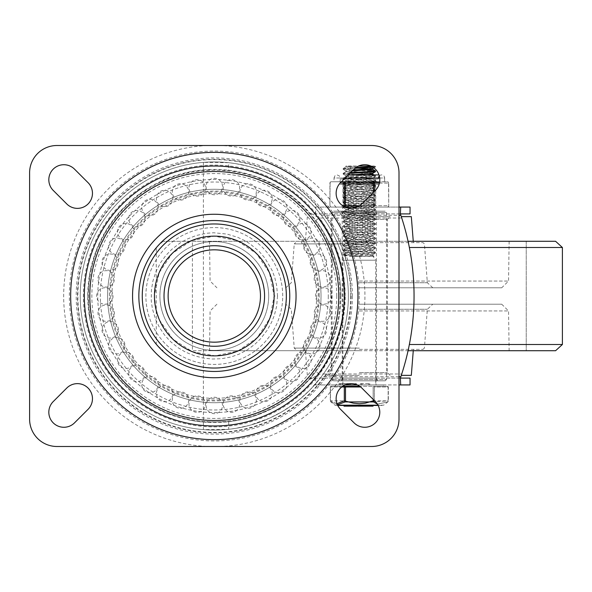 <?xml version="1.0" encoding="UTF-8"?>
<svg xmlns="http://www.w3.org/2000/svg" width="592" height="592" viewBox="0 0 592 592"><rect width="100%" height="100%" fill="white"/><g stroke="black" fill="none" stroke-linecap="round" stroke-linejoin="round"><path stroke-width="0.44" stroke-dasharray="2.96 2.22" d="M220.72 446.494L371.635 446.494A27.365 27.365 0 0 0 399.001 419.136L399.001 172.864A27.365 27.365 0 0 0 371.635 145.506L220.72 145.506A150.634 150.634 0 0 1 364.931 296A150.634 150.634 0 0 1 220.72 446.494L207.881 446.494A150.634 150.634 0 0 1 63.67 296A150.634 150.634 0 0 1 207.881 145.506L220.72 145.506M340.541 182.676A15.052 15.052 0 0 0 340.541 203.959A15.052 15.052 0 0 0 361.823 203.959L375.372 190.417A15.052 15.052 0 0 0 375.372 169.134A15.052 15.052 0 0 0 354.09 169.134L340.541 182.676M361.823 388.041A15.052 15.052 0 0 0 340.541 388.041A15.052 15.052 0 0 0 340.541 409.324L354.09 422.866A15.052 15.052 0 0 0 375.372 422.866A15.052 15.052 0 0 0 375.372 401.583L361.823 388.041M53.228 401.583A15.052 15.052 0 0 0 53.228 422.866A15.052 15.052 0 0 0 74.511 422.866L88.06 409.324A15.052 15.052 0 0 0 88.06 388.041A15.052 15.052 0 0 0 66.778 388.041L53.228 401.583M74.511 169.134A15.052 15.052 0 0 0 53.228 169.134A15.052 15.052 0 0 0 53.228 190.417L66.778 203.959A15.052 15.052 0 0 0 88.06 203.959A15.052 15.052 0 0 0 88.06 182.676L74.511 169.134M207.881 145.506L56.965 145.506A27.365 27.365 0 0 0 29.6 172.864L29.6 419.136A27.365 27.365 0 0 0 56.965 446.494L207.881 446.494M330.861 296A116.565 116.565 0 0 0 156.022 195.057A116.565 116.565 0 0 0 156.022 396.943A116.565 116.565 0 0 0 330.861 296M316.646 296A102.342 102.342 0 0 1 163.126 384.63A102.342 102.342 0 0 1 163.126 207.37A102.342 102.342 0 0 1 316.646 296M321.019 296A106.715 106.715 0 0 0 160.943 203.581A106.715 106.715 0 0 0 160.943 388.419A106.715 106.715 0 0 0 321.019 296A106.715 106.715 0 0 0 160.943 203.581A106.715 106.715 0 0 0 160.943 388.419A106.715 106.715 0 0 0 321.019 296M110.319 296A103.977 103.977 0 0 0 266.289 386.051A103.977 103.977 0 0 0 266.289 205.949A103.977 103.977 0 0 0 110.319 296M277.537 296L276.627 306.367L274.34 315.358L271.58 322.27L266.999 330.484L260.621 338.705L254.893 344.263L247.449 349.761L239.257 354.09L231.117 356.946L221.556 358.73L212.195 359.026L203.063 358.005L194.442 355.799L185.414 352.062L178.096 347.726L170.651 341.732L164.517 334.983L159.322 327.198L155.548 319.303L152.359 308.624L151.241 300.684L151.419 289.947L152.951 280.926L155.992 271.565L160.691 262.478L165.856 255.448L171.865 249.269L180.212 242.92L186.798 239.22L196.152 235.527L206.704 233.248L213.719 232.767L226.988 234.077L237.681 237.296L244.984 240.752L250.298 244.037L259.111 251.385L264.957 258.149L272.157 270.485L274.703 277.278L276.642 285.403L277.537 296L274.155 296L269.464 272.771L256.469 253.524L237.126 240.663L214.341 236.141L191.556 240.633L172.191 253.457L159.167 272.69L154.445 295.356L155.659 307.995L159.514 320.117L172.857 339.186L192.4 351.707L215.325 355.851L238.006 350.96L257.165 337.78L269.834 318.341L274.155 296M268.687 296A54.383 54.383 0 0 0 187.109 248.899A54.383 54.383 0 0 0 187.109 343.101A54.383 54.383 0 0 0 268.687 296A54.383 54.383 0 0 0 187.109 248.899A54.383 54.383 0 0 0 187.109 343.101A54.383 54.383 0 0 0 268.687 296A54.383 54.383 0 0 1 187.109 343.101A54.383 54.383 0 0 1 187.109 248.899A54.383 54.383 0 0 1 268.687 296A54.383 54.383 0 0 1 187.109 343.101A54.383 54.383 0 0 1 187.109 248.899A54.383 54.383 0 0 1 268.687 296M282.71 296A68.406 68.406 0 0 0 180.094 236.756A68.406 68.406 0 0 0 180.094 355.244A68.406 68.406 0 0 0 282.71 296A68.406 68.406 0 0 0 180.094 236.756A68.406 68.406 0 0 0 180.094 355.244A68.406 68.406 0 0 0 282.71 296M168.128 296A46.176 46.176 0 0 0 237.385 335.99A46.176 46.176 0 0 0 237.385 256.01A46.176 46.176 0 0 0 168.128 296A46.176 46.176 0 0 0 237.385 335.99A46.176 46.176 0 0 0 237.385 256.01A46.176 46.176 0 0 0 168.128 296M410.049 378.088L312.495 378.088L319.132 373.981L401.739 373.981A253.11 253.11 0 0 0 401.739 218.019L319.132 218.019L315.839 220.468L309.409 212.513L319.132 218.019A130.662 130.662 0 0 1 319.132 373.981L315.839 371.532A126.555 126.555 0 0 0 315.839 220.468M400.532 214.393L400.725 214.955M400.725 377.045L400.532 377.6M410.049 213.912L312.495 213.912A4.107 4.107 0 0 1 309.409 212.513L309.424 212.528A4.107 4.107 0 0 1 309.409 212.513L295.112 198.601L284.434 190.654L272.986 183.875L254.634 176.046L241.81 172.472L228.69 170.267L228.69 162.696L203.382 162.363L203.382 429.637L228.69 429.304L235.69 428.364L249.506 425.374L269.441 418.218L281.999 411.736L293.802 403.966L299.382 399.622L309.816 390.091L321.36 376.719A134.081 134.081 0 0 0 321.36 215.281L314.641 207.067L410.049 207.067M400.37 378.088L312.495 378.088L309.416 379.479A4.107 4.107 0 0 0 309.409 379.487L315.839 371.532M312.495 378.088A4.107 4.107 0 0 0 309.416 379.479L309.416 379.479M315.64 378.088L315.64 384.933L314.641 384.933L345.069 384.933M309.409 379.487L295.112 393.399L284.434 401.346L272.986 408.125L254.634 415.954L241.81 419.528L228.69 421.733L203.382 422.081L190.876 420.364L166.063 413.001L141.791 399.726L120.132 380.552L107.063 363.207L96.585 342.465L89.954 319.532L87.749 296L89.954 272.468L96.585 249.535L107.063 228.793L120.132 211.448L141.791 192.274L166.063 178.999L190.876 171.636L203.382 169.919L228.69 170.267M376.016 378.088L342.635 378.088L376.016 378.088L376.016 384.933L342.635 384.933L376.016 384.933M309.424 212.528L309.424 212.528A4.107 4.107 0 0 0 312.495 213.912L400.37 213.912M376.016 213.912L342.635 213.912L376.016 213.912L376.016 207.067L342.635 207.067L376.016 207.067M340.851 296A126.555 126.555 0 0 1 151.027 405.601A126.555 126.555 0 0 1 151.027 186.399A126.555 126.555 0 0 1 340.851 296M399.001 207.067L357.302 207.067M345.069 207.067L314.641 207.067L304.725 197.003L293.802 188.034L281.999 180.264L275.805 176.86L262.922 171.051L249.506 166.626L235.69 163.636L228.69 162.696M357.302 384.933L399.001 384.933M348.377 296A134.081 134.081 0 0 0 147.26 179.887A134.081 134.081 0 0 0 147.26 412.113A134.081 134.081 0 0 0 348.377 296A134.081 134.081 0 0 0 147.26 179.887A134.081 134.081 0 0 0 147.26 412.113A134.081 134.081 0 0 0 348.377 296M319.214 296A104.917 104.917 0 0 0 161.845 205.143A104.917 104.917 0 0 0 161.845 386.857A104.917 104.917 0 0 0 319.214 296M328.294 296A113.99 113.99 0 0 1 157.309 394.716A113.99 113.99 0 0 1 157.309 197.284A113.99 113.99 0 0 1 328.294 296M315.64 384.933L410.049 384.933M315.64 213.912L315.64 207.067M362.067 384.933L362.067 383.564L369.734 383.564L360.151 383.564L362.067 383.564L362.067 384.933L369.734 384.933L360.151 384.933L360.151 383.564L360.151 384.933L362.067 384.933M355.363 384.933L356.325 384.933L356.325 383.564L354.408 383.564L356.325 383.564L356.325 384.933L354.408 384.933L354.408 383.564L354.408 384.933L355.363 384.933L355.363 383.564M344.833 384.933L340.999 384.933L340.999 383.564L348.658 383.564L340.999 383.564L340.999 384.933L348.658 384.933L340.999 384.933L340.999 383.564L340.999 384.933L347.704 384.933L339.083 384.933L339.083 383.564L340.045 383.564L339.083 383.564L339.083 384.933L350.575 384.933L344.833 384.933L344.833 383.564L347.704 383.564L340.045 383.564L350.575 383.564L344.833 383.564L344.833 384.933M347.837 384.933L347.837 383.564M359.248 296A144.944 144.944 0 0 1 141.828 421.526A144.944 144.944 0 0 1 141.828 170.474A144.944 144.944 0 0 1 359.248 296M357.953 296A143.656 143.656 0 0 1 142.472 420.409A143.656 143.656 0 0 1 142.472 171.591A143.656 143.656 0 0 1 357.953 296M351.115 296A136.819 136.819 0 0 1 145.891 414.489A136.819 136.819 0 0 1 145.891 177.511A136.819 136.819 0 0 1 351.115 296M352.403 296A138.106 138.106 0 0 1 145.247 415.599A138.106 138.106 0 0 1 145.247 176.401A138.106 138.106 0 0 1 352.403 296M408.066 350.723L555.585 350.723M526.236 241.277L526.236 350.723L526.236 241.277L192.407 241.277L192.407 350.723L526.236 350.723L192.407 350.723L192.407 241.277L526.236 241.277L163.066 241.277L555.585 241.277M359.322 350.723L209.509 350.723L359.322 350.723M359.322 304.207L501.713 304.207L359.322 304.207M359.322 349.361L423.043 349.361L359.322 349.361M411.314 375.35L401.287 375.35M359.322 242.639L423.043 242.639L359.322 242.639M411.314 216.65L401.287 216.65M359.322 287.793L501.713 287.793L359.322 287.793M359.322 216.65L390.106 216.65L359.322 216.65M359.322 219.38L387.375 219.38L359.322 219.38M359.322 372.62L387.375 372.62L359.322 372.62M359.322 375.35L328.538 375.35L359.322 375.35M340.851 211.174L342.22 212.543L342.22 379.457L376.423 379.457L376.423 212.543L342.22 212.543L376.423 212.543L377.792 211.174L340.851 211.174L377.792 211.174M377.792 380.826L376.423 379.457L342.22 379.457L340.851 380.826L377.792 380.826L340.851 380.826M385.185 380.826L333.466 380.826L385.185 380.826L386.554 379.457L332.097 379.457L386.554 379.457L386.554 212.543L332.097 212.543L386.554 212.543L385.185 211.174L333.466 211.174L385.185 211.174M333.466 380.826L332.097 379.457L332.097 212.543L333.466 211.174M350.605 172.612L343.397 173.241L343.937 173.619L375.513 175.772L343.131 178.177L375.513 180.56L343.138 182.958L375.513 185.348L343.131 187.745L375.513 190.136L343.205 192.6L375.513 194.923L343.138 197.321L375.513 199.711L343.131 202.109L375.513 204.499L343.138 206.897L375.513 209.309L343.138 211.684L375.513 214.082L343.131 216.472L375.513 218.87L343.138 221.26L375.513 223.658L343.131 226.048L375.513 228.445L343.138 230.843L375.513 233.233L343.138 235.631L375.513 238.021L343.138 240.441L375.513 242.809L343.138 245.206L375.513 247.597L343.131 249.994L375.513 252.384L344.352 254.486L343.19 254.723L343.138 255.47L375.513 253.08L343.131 250.682L375.513 248.285L343.138 245.895L375.513 243.497L343.131 241.107L375.513 238.709L343.138 236.319L375.513 233.921L343.138 231.531L375.513 229.134L343.131 226.743L375.513 224.346L343.138 221.948L375.513 219.558L343.131 217.16L375.513 214.77L343.138 212.373L375.513 209.982L343.138 207.585L375.513 205.195L343.131 202.797L375.513 200.399L343.19 198.068L375.513 195.612L343.19 193.281L375.513 190.824L343.19 188.493L375.513 186.036L343.19 183.705L375.461 181.307L343.182 178.917L375.461 176.52L351.833 174.899M343.131 254.782L366.396 256.321L374.1 256.321L351.507 256.321L372.782 254.656L345.869 252.259L372.782 249.868L345.869 247.471L372.782 245.081L345.869 242.683L372.782 240.285L345.869 237.895L372.782 235.498L345.869 233.107L372.782 230.71L345.869 228.32L372.782 225.922L345.869 223.532L372.782 221.134L345.869 218.737L372.782 216.346L345.869 213.949L372.782 211.559L345.869 209.161L372.782 206.771L345.869 204.373L372.782 201.983L345.869 199.585L372.782 197.195L345.928 194.872L372.782 192.4L345.928 190.084L372.782 187.612L345.935 185.296L372.782 182.824L345.928 180.508L372.716 178.111L345.935 175.72L351.507 174.921M351.507 256.321L366.396 256.321M352.255 256.321L343.138 255.47L344.551 256.321M343.138 249.994L343.138 250.682M343.138 245.206L343.138 245.895M343.138 240.419L343.138 241.107M343.138 235.631L343.138 236.319M343.138 230.843L343.138 231.531M343.138 226.048L343.138 226.743M343.138 221.26L343.138 221.948M343.138 216.472L343.138 217.16M343.138 211.684L343.138 212.373M343.138 206.897L343.138 207.585M343.138 202.109L343.138 202.797M343.138 197.321L343.138 198.009M343.138 192.533L343.138 193.221M343.138 187.745L343.138 188.434M343.138 182.958L343.138 183.646M343.138 178.162L343.138 178.858M343.138 173.375L343.138 174.063L349.879 173.345M348.518 174.707L343.138 174.063M355.947 167.551L343.19 168.528L343.138 169.275L355.008 168.283M343.138 168.587L366.818 170.156M375.513 171.665L343.138 169.275M358.093 168.135L345.869 167.011L345.869 166.063L358.611 166.026M355.637 166.026L345.935 166.937L343.19 168.528M372.782 174.196L345.869 171.798L345.869 170.851L353.202 170.015M345.869 171.798L352.196 171.029M372.723 169.334L370.281 168.935M372.782 168.498L345.869 166.063M367.144 256.321L372.723 255.522L345.928 253.132L372.716 250.734L345.869 248.418L372.716 245.946L345.869 243.63L372.716 241.159L345.869 238.842L372.716 236.371L345.869 234.047L372.782 231.657L345.869 229.259L372.782 226.869L345.869 224.472L372.782 222.081L345.869 219.684L372.782 217.294L345.869 214.896L372.782 212.506L345.869 210.108L372.782 207.711L345.869 205.32L372.782 202.923L345.869 200.533L372.782 198.135L345.869 195.745L372.782 193.347L345.869 190.957L372.782 188.559L345.869 186.162L372.782 183.772L345.869 181.374L372.782 178.984L345.869 176.586L345.869 175.646M345.869 176.586L367.144 174.921M372.716 173.323L345.869 170.851M345.869 181.374L345.869 180.434M345.869 186.162L345.869 185.222M345.869 190.957L345.869 190.01M345.869 195.745L345.869 194.798M345.869 200.533L345.869 199.585M345.869 205.32L345.869 204.373M345.869 210.108L345.869 209.161M345.869 214.896L345.869 213.949M345.869 219.684L345.869 218.737M345.869 224.472L345.869 223.532M345.869 229.259L345.869 228.32M345.869 234.047L345.869 233.107M345.869 238.842L345.869 237.895M345.869 243.63L345.869 242.683M345.869 248.418L345.869 247.471M345.869 253.206L345.869 252.259M373.145 167.299L375.173 166.729L366.3 166.026L345.928 166.137M349.613 256.321L373.004 256.321L349.613 256.321M370.844 166.026L375.276 166.026L372.168 166.692M366.3 166.026L375.121 166.026M374.329 400.547L374.329 386.983L374.329 400.843L388.152 400.843A1.369 1.103 52.2 0 1 387.812 401.924A1.369 1.103 52.2 0 0 388.152 400.843L375.432 401.642M377.415 404.136L387.812 401.924L377.415 404.136M378.17 405.453L335.849 405.453A1.369 1.369 0 0 1 335.013 405.165L330.839 401.924A1.369 1.103 -52.2 0 1 330.491 400.843A1.369 1.103 -52.2 0 0 330.839 401.924L337.433 404.787L330.839 401.924A1.369 1.369 0 0 1 330.306 400.843L330.306 386.983L330.491 400.843L344.315 400.843L344.315 386.983L330.491 386.983L341.717 386.983M345.084 401.924A1.369 1.103 52.2 0 1 344.315 400.843L345.499 400.843L345.084 401.924L373.567 401.924L373.145 400.843L373.145 386.983L373.145 399.363M360.654 386.983L345.499 386.983L345.499 400.843L353.35 403.152L359.322 403.722L365.301 403.152L374.329 400.843A1.369 1.103 -52.2 0 1 373.567 401.924M347.504 405.453L350.679 405.453L347.504 405.453L347.504 406.134L350.679 406.134L347.504 406.134M373.737 386.295L387.56 386.295L373.737 386.295A0.681 0.592 90 0 1 374.329 386.983L388.152 386.983L388.152 400.843L388.152 386.983L374.329 386.983A0.681 0.592 90 0 0 373.737 386.295M344.907 386.295A0.681 0.592 90 0 0 344.315 386.983L345.499 386.983L345.499 386.295L383.268 386.295L330.995 386.295L359.736 386.295M387.56 386.295L387.56 386.295A0.681 0.592 -90 0 1 388.152 386.983A0.681 0.592 90 0 0 387.56 386.295M383.268 384.933L335.383 384.933L383.268 384.933L383.268 386.295M375.742 384.933L342.909 384.933L375.742 384.933L375.742 260.191L342.909 260.191A4.107 4.107 0 0 1 345.639 256.321M367.713 405.453L371.85 405.453L367.721 405.453L367.713 406.134L371.85 406.134L365.723 406.134M366.899 405.453L372.982 405.453L362.267 405.453L362.437 406.134L366.922 406.134L366.899 405.453M371.672 405.453L371.672 406.134M335.849 405.453L337.743 405.453M365.797 406.134L365.797 405.453M360.942 406.134L362.393 406.134L362.393 405.453L366.922 405.453L366.418 405.453L366.418 406.134L367.706 406.134M360.942 405.453L361.283 406.134M357.864 405.453L358.005 406.134L361.668 406.134L361.668 405.453L357.864 405.453L361.668 405.453L361.668 406.134L360.898 406.134M352.913 406.134L356.155 406.134L352.839 406.134L352.817 405.453L344.122 405.453L344.122 406.134L352.129 406.134M355.962 405.453L355.962 406.134M353.15 406.134L352.913 405.453M357.538 405.453L356.798 405.453L356.798 406.134L357.538 406.134M352.151 406.134L355.555 406.134L355.555 405.453L355.23 406.134L355.629 406.134L352.817 406.134L356.798 406.134M351.167 405.453L351.285 406.134L351.167 405.453M349.102 405.453L348.695 406.134L349.102 405.453M344.263 405.453L351.197 405.453M349.576 405.453L349.576 406.134M350.679 405.453L350.679 406.134M344.973 405.453L344.973 406.134M346.557 405.453L346.557 406.134M349.213 405.453L349.213 406.134M349.835 405.453L349.835 406.134M355.629 405.453L355.629 406.134M358.071 405.453L358.071 406.134M362.267 405.453L362.267 406.134M364.524 405.453L364.524 406.134M365.738 405.453L365.738 406.134M366.922 405.453L366.929 406.134M371.295 405.453L371.295 406.134M369.186 405.453L369.186 406.134M365.878 406.134L372.982 406.134M371.029 405.453L371.029 406.134M369.608 405.453L369.608 406.134M367.499 405.453L367.499 406.134M371.436 405.453L371.436 406.134M370.437 405.453L370.437 406.134M387.656 386.295L388.337 386.983L388.337 400.843A1.369 1.369 0 0 1 387.812 401.924L383.638 405.165L378.022 405.165M345.306 181.759L331.283 181.759A1.369 1.184 -90 0 0 330.099 183.128A1.369 1.184 -90 0 1 331.283 181.759L345.306 181.759L345.306 207.067A1.369 1.184 90 0 1 344.122 205.705L344.122 183.128A1.369 1.184 90 0 1 345.306 181.759L373.345 181.759A1.369 1.184 -90 0 1 374.529 183.128L374.529 205.705A1.369 1.184 -90 0 1 373.345 207.067L331.283 207.067A1.369 1.184 -90 0 1 330.099 205.705A1.369 1.184 -90 0 0 331.283 207.067L373.345 207.067A1.369 1.184 -90 0 0 374.529 205.705L388.552 205.705A1.369 1.184 90 0 1 387.368 207.067A1.369 1.184 90 0 0 388.552 205.705L373.345 205.705L373.345 207.067L387.368 207.067L373.345 207.067L373.345 205.705L359.736 205.705M376.786 181.759L387.368 181.759A1.369 1.184 90 0 1 388.552 183.128A1.369 1.184 90 0 0 387.368 181.759L379.605 182.055M341.54 207.067L342.909 205.705L342.909 184.497L375.742 184.497L375.742 205.705L342.909 205.705L375.742 205.705A1.369 1.369 0 0 0 377.111 207.067L341.54 207.067L377.111 207.067M375.742 179.021L375.742 184.497L342.909 184.497L375.742 184.497L342.909 184.497L342.909 179.021L375.742 179.021L342.909 179.021M379.28 175.928A3.078 3.078 0 0 1 384.637 178L334.014 178L334.014 181.759L334.724 181.759L334.014 181.759M383.919 181.759L384.637 181.759L383.919 181.759M340.171 179.021L378.48 179.021L340.171 179.021L340.171 184.497L378.48 184.497L340.171 184.497L340.171 178L378.48 178L340.171 178L339.401 175.965L337.092 174.921L334.813 175.928L334.014 178L345.225 178M340.171 184.497L378.48 184.497L340.171 184.497M350.73 296A136.426 136.426 0 0 1 146.083 414.148A136.426 136.426 0 0 1 146.083 177.852A136.426 136.426 0 0 1 350.73 296M345.203 296A130.906 130.906 0 0 0 148.851 182.632A130.906 130.906 0 0 0 148.851 409.368A130.906 130.906 0 0 0 345.203 296M164.021 296A50.283 50.283 0 0 1 239.442 252.458A50.283 50.283 0 0 1 239.442 339.542A50.283 50.283 0 0 1 164.021 296M228.69 421.733L228.69 429.304M336.752 296A122.448 122.448 0 0 0 153.076 189.958A122.448 122.448 0 0 0 153.076 402.042A122.448 122.448 0 0 0 336.752 296M321.36 215.281L399.001 215.281M399.001 376.719L321.36 376.719M340.171 296A125.867 125.867 0 0 1 151.367 405.009A125.867 125.867 0 0 1 151.367 186.991A125.867 125.867 0 0 1 340.171 296M368.772 384.933L368.772 383.564L368.772 384.933M361.113 384.933L361.113 383.564M340.045 384.933L340.045 383.564L340.045 384.933M203.382 169.919L203.382 162.363M203.382 422.081L203.382 429.637M409.361 344.492L562.4 344.492M409.361 247.508L562.4 247.508M359.322 310.948L508.55 310.948L359.322 310.948M359.322 309.268L427.35 309.268L359.322 309.268M359.322 348.096L294.239 348.096L359.322 348.096M359.322 243.904L294.239 243.904L359.322 243.904M359.322 282.732L427.35 282.732L359.322 282.732M359.322 281.052L508.55 281.052L359.322 281.052M336.996 403.707L330.491 400.843L330.491 386.983A0.681 0.592 90 0 1 331.083 386.295A0.681 0.592 -90 0 0 330.491 386.983L330.995 386.295M373.145 386.983L373.145 386.295L373.145 386.983M351.604 405.453L351.604 406.134M353.949 405.453L353.949 406.134M366.418 405.453L366.418 406.134M368.912 405.453L368.912 406.134M342.909 384.933L342.909 260.191L375.742 260.191L373.004 256.321M337.603 405.165L382.795 405.453M342.627 205.705L373.345 205.705L373.345 183.128L340.111 183.128M379.398 183.128L388.552 183.128L373.345 183.128L373.345 181.759M330.099 183.128L329.914 205.705L330.099 183.128M388.552 183.128L388.737 205.705L388.552 183.128M373.345 192.444L373.345 205.705L374.529 205.705L374.529 191.26M379.672 178L384.637 178L384.637 181.759M206.09 186.547A8.207 8.207 0 0 0 218.404 193.658A8.207 8.207 0 0 0 218.404 179.435A8.207 8.207 0 0 0 206.09 186.547M189.07 189.181A8.207 8.207 0 0 0 202.346 194.272A8.207 8.207 0 0 0 200.118 180.234A8.207 8.207 0 0 0 189.07 189.181M172.672 194.442A8.207 8.207 0 0 0 186.576 197.395A8.207 8.207 0 0 0 182.188 183.875A8.207 8.207 0 0 0 172.672 194.442M157.294 202.205A8.207 8.207 0 0 0 171.495 202.945A8.207 8.207 0 0 0 165.042 190.276A8.207 8.207 0 0 0 157.294 202.205M143.323 212.276A8.207 8.207 0 0 0 157.465 210.789A8.207 8.207 0 0 0 149.11 199.289A8.207 8.207 0 0 0 143.323 212.276M131.098 224.412A8.207 8.207 0 0 0 144.833 220.727A8.207 8.207 0 0 0 134.784 210.678A8.207 8.207 0 0 0 131.098 224.412M120.923 238.31A8.207 8.207 0 0 0 133.918 232.523A8.207 8.207 0 0 0 122.411 224.168A8.207 8.207 0 0 0 120.923 238.31M113.05 253.628A8.207 8.207 0 0 0 124.979 245.88A8.207 8.207 0 0 0 112.31 239.427A8.207 8.207 0 0 0 113.05 253.628M107.67 269.982A8.207 8.207 0 0 0 118.237 260.473A8.207 8.207 0 0 0 104.71 256.077A8.207 8.207 0 0 0 107.67 269.982M104.91 286.987A8.207 8.207 0 0 0 113.856 275.939A8.207 8.207 0 0 0 99.819 273.711A8.207 8.207 0 0 0 104.91 286.987M104.851 304.207A8.207 8.207 0 0 0 111.955 291.893A8.207 8.207 0 0 0 97.739 291.893A8.207 8.207 0 0 0 104.851 304.207M107.478 321.227A8.207 8.207 0 0 0 112.576 307.958A8.207 8.207 0 0 0 98.531 310.178A8.207 8.207 0 0 0 107.478 321.227M112.739 337.632A8.207 8.207 0 0 0 115.699 323.72A8.207 8.207 0 0 0 102.179 328.116A8.207 8.207 0 0 0 112.739 337.632M120.502 353.002A8.207 8.207 0 0 0 121.249 338.809A8.207 8.207 0 0 0 108.58 345.262A8.207 8.207 0 0 0 120.502 353.002M130.58 366.973A8.207 8.207 0 0 0 129.093 352.832A8.207 8.207 0 0 0 117.586 361.194A8.207 8.207 0 0 0 130.58 366.973M142.709 379.198A8.207 8.207 0 0 0 139.031 365.464A8.207 8.207 0 0 0 128.975 375.52A8.207 8.207 0 0 0 142.709 379.198M156.606 389.373A8.207 8.207 0 0 0 150.827 376.386A8.207 8.207 0 0 0 142.465 387.886A8.207 8.207 0 0 0 156.606 389.373M171.924 397.247A8.207 8.207 0 0 0 164.184 385.325A8.207 8.207 0 0 0 157.724 397.994A8.207 8.207 0 0 0 171.924 397.247M188.286 402.634A8.207 8.207 0 0 0 178.769 392.067A8.207 8.207 0 0 0 174.381 405.587A8.207 8.207 0 0 0 188.286 402.634M205.283 405.387A8.207 8.207 0 0 0 194.235 396.44A8.207 8.207 0 0 0 192.015 410.485A8.207 8.207 0 0 0 205.283 405.387M222.511 405.453A8.207 8.207 0 0 0 210.197 398.342A8.207 8.207 0 0 0 210.197 412.565A8.207 8.207 0 0 0 222.511 405.453M239.531 402.819A8.207 8.207 0 0 0 226.255 397.728A8.207 8.207 0 0 0 228.482 411.766A8.207 8.207 0 0 0 239.531 402.819M255.929 397.558A8.207 8.207 0 0 0 242.024 394.605A8.207 8.207 0 0 0 246.413 408.125A8.207 8.207 0 0 0 255.929 397.558M271.306 389.795A8.207 8.207 0 0 0 257.106 389.055A8.207 8.207 0 0 0 263.558 401.724A8.207 8.207 0 0 0 271.306 389.795M285.277 379.724A8.207 8.207 0 0 0 271.136 381.211A8.207 8.207 0 0 0 279.491 392.711A8.207 8.207 0 0 0 285.277 379.724M297.502 367.588A8.207 8.207 0 0 0 283.768 371.273A8.207 8.207 0 0 0 293.817 381.322A8.207 8.207 0 0 0 297.502 367.588M307.677 353.69A8.207 8.207 0 0 0 294.683 359.477A8.207 8.207 0 0 0 306.19 367.832A8.207 8.207 0 0 0 307.677 353.69M315.551 338.372A8.207 8.207 0 0 0 303.622 346.12A8.207 8.207 0 0 0 316.291 352.573A8.207 8.207 0 0 0 315.551 338.372M320.931 322.018A8.207 8.207 0 0 0 310.363 331.527A8.207 8.207 0 0 0 323.891 335.923A8.207 8.207 0 0 0 320.931 322.018M323.691 305.013A8.207 8.207 0 0 0 314.744 316.061A8.207 8.207 0 0 0 328.782 318.289A8.207 8.207 0 0 0 323.691 305.013M323.75 287.793A8.207 8.207 0 0 0 316.646 300.107A8.207 8.207 0 0 0 330.861 300.107A8.207 8.207 0 0 0 323.75 287.793M321.123 270.773A8.207 8.207 0 0 0 316.024 284.042A8.207 8.207 0 0 0 330.07 281.822A8.207 8.207 0 0 0 321.123 270.773M315.862 254.368A8.207 8.207 0 0 0 312.902 268.28A8.207 8.207 0 0 0 326.421 263.884A8.207 8.207 0 0 0 315.862 254.368M308.099 238.998A8.207 8.207 0 0 0 307.352 253.191A8.207 8.207 0 0 0 320.02 246.738A8.207 8.207 0 0 0 308.099 238.998M298.028 225.027A8.207 8.207 0 0 0 299.508 239.168A8.207 8.207 0 0 0 311.015 230.806A8.207 8.207 0 0 0 298.028 225.027M285.892 212.802A8.207 8.207 0 0 0 289.569 226.536A8.207 8.207 0 0 0 299.626 216.48A8.207 8.207 0 0 0 285.892 212.802M271.994 202.627A8.207 8.207 0 0 0 277.774 215.614A8.207 8.207 0 0 0 286.136 204.114A8.207 8.207 0 0 0 271.994 202.627M256.676 194.753A8.207 8.207 0 0 0 264.417 206.675A8.207 8.207 0 0 0 270.877 194.006A8.207 8.207 0 0 0 256.676 194.753M240.315 189.366A8.207 8.207 0 0 0 249.831 199.933A8.207 8.207 0 0 0 254.227 186.413A8.207 8.207 0 0 0 240.315 189.366M223.317 186.613A8.207 8.207 0 0 0 234.365 195.56A8.207 8.207 0 0 0 236.585 181.515A8.207 8.207 0 0 0 223.317 186.613M342.635 378.088L342.635 384.933M342.635 213.912L342.635 207.067M369.734 384.933L369.734 383.564M348.658 384.933L348.658 383.564M347.704 384.933L347.704 383.564M350.575 384.933L350.575 383.564M349.62 384.933L349.62 383.564M163.066 241.277L156.251 247.508L156.251 344.492L163.066 350.723M216.938 304.207L210.093 310.948L209.509 350.723M501.713 304.207L508.55 310.948L509.135 350.723M295.608 349.361L294.239 348.096L291.301 309.268L285.84 304.207M423.043 349.361L424.405 348.096L427.35 309.268L432.804 304.207M413.26 350.723L413.364 349.361M307.337 375.35L305.28 349.361M307.337 216.65L305.28 242.639M413.26 241.277L413.364 242.639M285.84 287.793L291.301 282.732L294.239 243.904L295.608 242.639M432.804 287.793L427.35 282.732L424.405 243.904L423.043 242.639M209.509 241.277L210.093 281.052L216.938 287.793M509.135 241.277L508.55 281.052L501.713 287.793M390.106 375.35L387.375 372.62L387.375 219.38L390.106 216.65M328.538 375.35L331.276 372.62L331.276 219.38L328.538 216.65M375.513 253.08L375.513 252.384M375.513 248.285L375.513 247.597M375.513 243.497L375.513 242.809M375.513 238.709L375.513 238.021M375.513 233.921L375.513 233.233M375.513 229.134L375.513 228.445M375.513 224.346L375.513 223.658M375.513 219.558L375.513 218.87M375.513 214.77L375.513 214.082M375.513 209.982L375.513 209.294M375.513 205.195L375.513 204.499M375.513 200.399L375.513 199.711M375.513 195.612L375.513 194.923M375.513 190.824L375.513 190.136M375.513 186.036L375.513 185.348M375.513 181.248L375.513 180.56M375.513 176.46L375.513 175.772M372.782 178.984L372.782 178.037M372.782 183.772L372.782 182.824M372.782 188.559L372.782 187.612M372.782 193.347L372.782 192.4M372.782 198.135L372.782 197.195M372.782 202.923L372.782 201.983M372.782 207.711L372.782 206.771M372.782 212.506L372.782 211.559M372.782 217.294L372.782 216.346M372.782 222.081L372.782 221.134M372.782 226.869L372.782 225.922M372.782 231.657L372.782 230.71M372.782 236.445L372.782 235.498M372.782 241.233L372.782 240.285M372.782 246.02L372.782 245.081M372.782 250.808L372.782 249.868M373.907 167.847L375.461 166.944M345.928 170.933L343.19 169.342M372.716 178.111L375.461 176.52M345.935 175.72L343.19 174.129M372.716 182.898L375.461 181.307M345.928 180.508L343.182 178.917M372.723 187.686L375.461 186.103M345.935 185.296L343.19 183.705M372.716 192.481L375.461 190.89M345.928 190.084L343.19 188.493M372.716 197.269L375.461 195.678M345.928 194.872L343.19 193.281M372.716 202.057L375.461 200.466M345.935 199.659L343.19 198.068M372.716 206.845L375.461 205.254M345.928 204.447L343.19 202.856M372.723 211.633L375.461 210.042M345.935 209.235L343.19 207.651M372.716 216.42L375.461 214.829M345.928 214.023L343.19 212.439M372.716 221.208L375.461 219.617M345.928 218.818L343.19 217.227M372.716 225.996L375.461 224.405M345.935 223.606L343.19 222.015M372.716 230.784L375.461 229.193M345.928 228.394L343.19 226.803M372.723 235.572L375.461 233.981M345.928 233.181L343.19 231.59M372.716 240.367L375.461 238.776M345.935 237.969L343.19 236.378M372.716 245.155L375.461 243.564M345.928 242.757L343.182 241.166M372.716 249.942L375.461 248.351M345.935 247.545L343.19 245.954M372.716 254.73L375.461 253.139M345.928 252.333L343.19 250.742M372.782 255.596L372.782 254.656M343.19 173.315L345.935 171.724M375.461 175.713L374.092 174.921M343.19 178.103L345.928 176.512M375.461 180.501L372.716 178.91M343.19 182.891L345.935 181.3M375.461 185.289L372.716 183.698M343.19 187.679L345.928 186.088M375.461 190.076L372.716 188.485M343.19 192.467L345.928 190.883M375.461 194.864L372.723 193.273M343.19 197.254L345.935 195.663M375.461 199.652L372.716 198.061M343.182 202.05L345.928 200.459M375.461 204.44L372.716 202.849M343.19 206.837L345.935 205.246M375.461 209.228L372.716 207.637M343.19 211.625L345.928 210.034M375.461 214.015L372.716 212.424M343.19 216.413L345.928 214.822M375.461 218.803L372.716 217.22M343.19 221.201L345.935 219.61M375.461 223.598L372.716 222.007M343.182 225.989L345.928 224.398M375.461 228.379L372.716 226.795M343.19 230.776L345.935 229.185M375.461 233.174L372.723 231.583M343.19 235.564L345.928 233.973M375.461 237.962L372.716 236.371M343.19 240.352L345.928 238.768M375.461 242.75L372.716 241.159M343.19 245.14L345.935 243.556M375.461 247.537L372.716 245.946M343.19 249.935L345.928 248.344M375.461 252.325L372.716 250.734M343.19 254.723L345.928 253.132M374.1 256.321L372.723 255.522M375.513 166.885L375.513 166.197M348.666 405.453L348.666 406.134M356.347 405.453L356.347 406.134M351.137 405.453L351.137 406.134M362.223 405.453L362.223 406.134M357.309 405.453L357.309 406.134M371.88 405.453L371.88 406.134M335.383 386.295L335.383 384.933M331.283 181.759A1.369 1.369 0 0 0 329.914 183.128L329.914 205.705A1.369 1.369 0 0 0 331.283 207.067M387.368 207.067A1.369 1.369 0 0 0 388.737 205.705L388.737 183.128A1.369 1.369 0 0 0 387.368 181.759M378.48 179.021L378.48 178M378.976 174.921L348.303 174.921"/><path stroke-width="0.89" d="M375.372 401.583A15.052 15.052 0 0 1 375.372 422.866A15.052 15.052 0 0 1 354.09 422.866L340.541 409.324A15.052 15.052 0 0 1 340.541 388.041A15.052 15.052 0 0 1 361.823 388.041L375.372 401.583M354.09 169.134A15.052 15.052 0 0 1 375.372 169.134A15.052 15.052 0 0 1 375.372 190.417L361.823 203.959A15.052 15.052 0 0 1 340.541 203.959A15.052 15.052 0 0 1 340.541 182.676L354.09 169.134M74.511 422.866A15.052 15.052 0 0 1 53.228 422.866A15.052 15.052 0 0 1 53.228 401.583L66.778 388.041A15.052 15.052 0 0 1 88.06 388.041A15.052 15.052 0 0 1 88.06 409.324L74.511 422.866M53.228 190.417A15.052 15.052 0 0 1 53.228 169.134A15.052 15.052 0 0 1 74.511 169.134L88.06 182.676A15.052 15.052 0 0 1 88.06 203.959A15.052 15.052 0 0 1 66.778 203.959L53.228 190.417M29.6 172.864A27.365 27.365 0 0 1 56.965 145.506L371.635 145.506A27.365 27.365 0 0 1 399.001 172.864L399.001 419.136A27.365 27.365 0 0 1 371.635 446.494L56.965 446.494A27.365 27.365 0 0 1 29.6 419.136L29.6 172.864M344.278 296A129.974 129.974 0 0 1 149.31 408.561A129.974 129.974 0 0 1 149.31 183.439A129.974 129.974 0 0 1 344.278 296M132.556 296A81.748 81.748 0 0 0 255.174 366.796A81.748 81.748 0 0 0 255.174 225.204A81.748 81.748 0 0 0 132.556 296M89.799 296A124.505 124.505 0 0 1 276.553 188.182A124.505 124.505 0 0 1 276.553 403.818A124.505 124.505 0 0 1 89.799 296M274.155 296A59.859 59.859 0 0 0 184.371 244.163A59.859 59.859 0 0 0 184.371 347.837A59.859 59.859 0 0 0 274.155 296M168.128 296A46.176 46.176 0 0 1 237.385 256.01A46.176 46.176 0 0 1 237.385 335.99A46.176 46.176 0 0 1 168.128 296A46.176 46.176 0 0 1 237.385 256.01A46.176 46.176 0 0 1 237.385 335.99A46.176 46.176 0 0 1 168.128 296M399.001 215.281L400.836 215.281L400.532 214.393M400.532 377.6L400.836 376.719A253.11 253.11 0 0 0 400.836 215.281L401.739 218.019M401.739 373.981L400.836 376.719L399.001 376.719M400.37 378.088L410.049 378.088L410.049 384.933L400.673 384.933L400.37 378.088M400.673 207.067L400.37 213.912L410.049 213.912L410.049 207.067L399.001 207.067M357.302 207.067L345.069 207.067M345.069 384.933L357.302 384.933M399.001 384.933L400.673 384.933M410.049 384.933L410.049 378.088M526.236 241.277L408.066 241.277L555.585 241.277L562.4 247.508L409.361 247.508M562.4 247.508L562.4 344.492L555.585 350.723L408.066 350.723M401.287 375.35L411.314 375.35L413.26 350.723M401.287 216.65L411.314 216.65L413.26 241.277M351.833 174.899L348.518 174.707M366.818 170.156L375.461 170.918L373.759 171.34L350.605 172.612M349.879 173.345L373.648 172.043L375.461 171.732L375.513 170.984M352.196 171.029L372.782 169.393M370.281 168.935L358.093 168.135M353.202 170.015L372.782 168.461M367.144 174.921L372.782 174.196L372.782 173.249M351.507 174.921L372.716 173.323L375.461 171.732M355.008 168.283L373.145 167.299M372.168 166.692L355.947 167.551M358.611 166.026L370.844 166.026M341.717 386.983L344.315 386.983L344.315 400.843A1.369 1.103 52.2 0 0 345.084 401.924L337.433 404.787L345.084 401.924L345.499 400.843L345.499 386.983L360.654 386.983M345.084 401.924L373.567 401.924A1.369 1.103 -52.2 0 0 374.329 400.843L374.329 400.547M373.145 399.363L373.567 401.924L377.415 404.136L373.567 401.924M336.996 403.707L344.315 400.843L353.35 403.152L359.322 403.722L365.301 403.152L373.145 400.843L374.329 400.843L375.432 401.642M344.907 386.295A0.681 0.592 -90 0 0 344.315 386.983L345.499 386.983L345.499 386.295L342.627 386.295L359.736 386.295M337.743 405.453L378.17 405.453M352.151 406.134L352.151 405.453L352.839 405.453L352.839 406.134L344.122 406.134L344.263 405.453M351.197 406.134L351.197 405.453L352.129 405.453L352.129 406.134M356.798 406.134L352.913 406.134L352.913 405.453M360.898 405.453L360.898 406.134L358.005 406.134M365.271 405.453L365.271 406.134L360.942 406.134L361.275 405.453M365.723 405.453L365.723 406.134L365.271 406.134M365.553 405.453L365.553 406.134M372.982 405.453L372.982 406.134L365.797 406.134L365.797 405.453M372.982 406.134L372.871 405.453M379.605 182.055L345.306 181.759A1.369 1.184 90 0 0 344.122 183.128L344.122 205.705A1.369 1.184 90 0 0 345.306 207.067L345.306 181.759L341.451 181.766M374.529 191.26L374.529 183.128A1.369 1.184 -90 0 0 373.345 181.759L373.345 192.444M341.858 181.759L345.306 181.759M373.345 181.759L376.786 181.759M378.48 178A3.078 3.078 0 0 1 379.28 175.928M357.938 296A143.641 143.641 0 0 0 142.48 171.606A143.641 143.641 0 0 0 142.48 420.394A143.641 143.641 0 0 0 357.938 296M286.343 296A72.039 72.039 0 0 1 214.304 368.039A72.039 72.039 0 0 1 142.258 296A72.039 72.039 0 0 1 214.304 223.961A72.039 72.039 0 0 1 286.343 296M138.846 296A75.458 75.458 0 0 0 252.029 361.349A75.458 75.458 0 0 0 252.029 230.651A75.458 75.458 0 0 0 138.846 296M164.021 296A50.283 50.283 0 0 0 239.442 339.542A50.283 50.283 0 0 0 239.442 252.458A50.283 50.283 0 0 0 164.021 296M562.4 344.492L409.361 344.492M357.864 405.453L357.864 406.134M364.746 405.453L364.746 406.134M360.942 405.453L360.942 406.134M372.375 405.453L372.375 406.134M369.882 405.453L369.882 406.134M368.224 405.453L368.224 406.134M367.284 405.453L367.284 406.134M378.022 405.165L337.603 405.165M340.111 183.128L379.398 183.128M359.736 205.705L342.627 205.705M345.225 178L379.672 178M410.049 213.912L410.049 207.067M372.782 169.408L372.782 168.498M372.716 168.535L373.907 167.847M375.461 170.918L372.723 169.334M374.092 174.921L372.782 174.159M343.996 405.453L343.996 406.134M357.538 405.453L357.538 406.134M373.041 405.453L373.041 406.134M378.976 174.921L348.303 174.921"/></g></svg>
